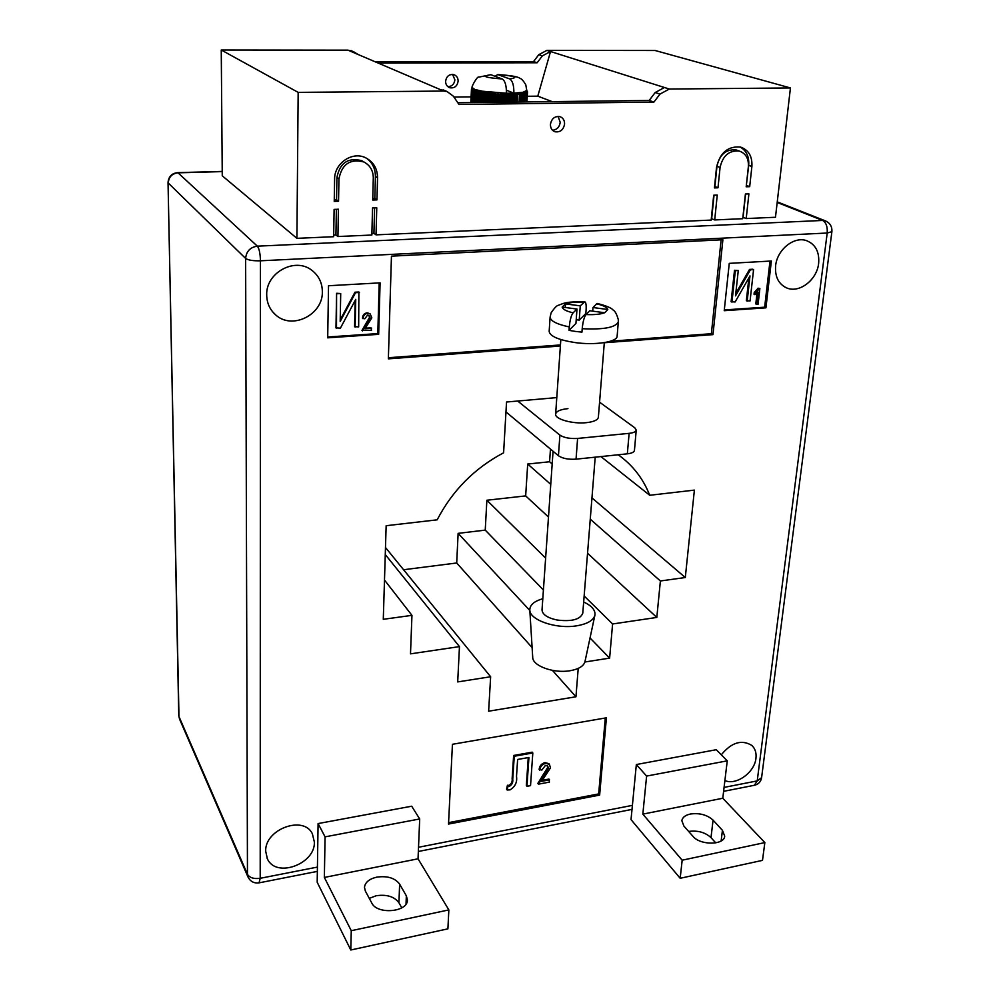 <?xml version="1.0" encoding="UTF-8"?>
<svg xmlns="http://www.w3.org/2000/svg" width="1000" height="1000" viewBox="0 0 1000 1000"><rect width="100%" height="100%" fill="white"/><g stroke="black" fill="none" stroke-linecap="round" stroke-linejoin="round"><path stroke-width="1.5" d="M564.575 124.1C563.413 129.887 560.237 132.45 555.062 131.775C551.95 130.575 550.4 128.1 550.438 124.35C551.562 118.6 554.7 116.025 559.85 116.613C563.038 117.788 564.625 120.275 564.575 124.1M552.525 130.238C556.888 129.787 559.462 127.15 560.225 122.338L558.075 116.375M458.137 81.163C457.225 86.213 454.462 88.413 449.85 87.762C447.062 86.688 445.65 84.525 445.6 81.25C446.475 76.25 449.2 74.037 453.775 74.6C456.637 75.65 458.088 77.838 458.137 81.163M452.562 74.388L454.888 79.85C454.25 84.237 451.9 86.5 447.85 86.662M443.713 91.062L347.925 50.15L221.25 50L222.262 175.812L296.913 238.337L333.65 236.713L334.113 209.4L338.413 209.237L337.925 236.525L371.85 235.037L372.537 207.963L376.763 207.8L376.05 234.85L711.175 220.087L713.7 195.2L717.25 195.062L714.712 219.938L742.738 218.7L745.413 194.013L748.9 193.875L746.213 218.55L775.475 217.262L790.438 87.95L669.3 89.038L659.987 94.1L653.938 102.062L458.988 104.475L453.4 96.225L447.075 91.538L443.713 91.062L298.163 92.375L296.913 238.337M347.925 50.15L352.95 51.475M375.275 61.837L533.575 61.562L538.75 54.7L546.9 50.375L655.113 50.5L790.438 87.95M742.887 217.225L746.213 218.55M711.325 218.6L714.712 219.938M371.887 233.412L373.925 233.325L376.05 234.85M333.675 235.087L335.925 234.988L337.925 236.525M334.613 179.05C334.325 163.337 352.25 151.025 365.525 157.738C373.413 161.8 377.413 168.475 377.55 177.763L376.962 199.887L372.738 200.037L373.3 177.887C373.188 170.512 370.012 165.2 363.787 161.938C350.087 158.562 341.8 164.225 338.95 178.925L338.55 201.25L334.237 201.412L334.613 179.05M748.375 166.612C748.812 158.562 745.8 153.387 739.362 151.088C729.188 150.162 722.763 155.612 720.075 167.463L717.987 187.787L714.438 187.913L716.5 167.562C719.837 152.787 727.862 145.95 740.55 147.075C748.662 149.938 752.438 156.412 751.888 166.5L749.688 186.663L746.188 186.788L748.375 166.612M552.112 101.613L537.788 96.163L527.25 96.275M471.087 96.862L453.95 97.05M669.3 89.038L550.538 51.525L537.788 96.163M298.163 92.375L221.25 50M439.888 89.438L445.588 90.9M457.812 102.75L649.175 100.463L653.938 102.062M664.45 87.513L655.188 92.537L649.175 100.463M546.9 50.375L550.538 51.525L542.35 55.862L537.137 62.763L533.575 61.562M378.2 63.087L537.137 62.763M350.737 51.35L353.7 51.788L358.212 54.55M512 102.1L512.5 93.175L513.875 93.138C513.975 85.438 512.575 80.7 509.675 78.938L497.75 74.562L495.087 76.3M506.425 90.237L513.875 93.138L523.038 92.263L526.788 90.45L527.5 92.013L526.4 91.125L526.763 92.825L525.875 91.438L526.075 93.138L525.138 91.737L525.163 93.438L524.188 92.013L524.05 93.7L523.038 92.263L522.725 93.95L521.7 92.487L521.213 94.162L520.175 92.688L519.525 94.35L518.475 92.863L517.663 94.5L516.613 93L516.413 94.575L515.65 94.625L514.625 93.1L514.312 94.675L512.5 93.175L512.087 94.738L511.238 94.763L510.262 93.212L509.762 94.775L508.875 94.775L507.938 93.225L507.35 94.775L506.425 94.763L505.55 93.188L506.4 93.2C506.5 85.5 505.1 80.75 502.225 78.975L490.85 74.713C481.075 76.188 484.862 77.613 502.225 78.975M470.85 102.587L471.45 89.087L472.312 87.662C470.425 88.263 477.525 75.575 478.713 77.15L490.85 74.713M472.312 87.662L474.775 89.438L482.225 91.2L505.55 93.188L504.862 94.725L503.1 93.125L502.337 94.65L500.625 93.038L499.775 94.537L498.825 94.488L498.137 92.9L497.225 94.4L496.275 94.338L495.675 92.737L493.75 94.15L493.237 92.55L491.275 93.925L490.85 92.325L488.875 93.688L488.537 92.088L486.55 93.413L486.312 91.812L484.35 93.112L484.2 91.512L482.262 92.8L482.225 91.2L480.325 92.463L480.387 90.875L479.188 92.238L478.713 90.525L477.525 91.875L477.212 90.175L475.525 91.363L475.9 89.8L474.312 90.988L474.775 89.438L473.3 90.6L473.85 89.062L472.5 90.213L473.15 88.688L472.113 89.975L472.375 87.963L471.463 89.225M506.025 102.163L506.425 94.763M506.95 102.163L507.35 94.775M503.525 102.2L503.925 94.7M504.462 102.188L504.862 94.725M515.237 102.062L515.65 94.625M516 102.05L516.413 94.575M513.088 102.088L513.5 94.712M513.9 102.075L514.312 94.675M510.838 102.112L511.238 94.763M511.688 102.1L512.087 94.738M508.475 102.137L508.875 94.775M509.363 102.125L509.762 94.775M509.775 102.125L510.262 93.212L512.5 93.175M514.125 102.075L514.625 93.1M505.062 102.175L505.55 93.188M507.45 102.15L507.938 93.225L506.4 93.2M501.938 102.212L502.337 94.65M500.988 102.225L501.388 94.612M499.375 102.25L499.775 94.537M498.425 102.263L498.825 94.488M496.812 102.275L497.225 94.4M495.863 102.287L496.275 94.338M494.275 102.312L494.688 94.225M493.338 102.325L493.75 94.15M491.775 102.338L492.188 94.012M490.85 102.35L491.275 93.925M489.325 102.362L489.762 93.775M488.438 102.375L488.875 93.688M486.962 102.4L487.4 93.513M486.112 102.4L486.55 93.413M484.7 102.425L485.15 93.225M483.888 102.438L484.35 93.112M482.562 102.45L483.025 92.912M481.8 102.463L482.262 92.8M480.55 102.475L481.025 92.587M479.85 102.475L480.325 92.463M478.7 102.5L479.188 92.238M478.05 102.5L478.55 92.1M477.013 102.513L477.525 91.875M476.438 102.525L476.95 91.737M475.513 102.537L476.037 91.5M475 102.537L475.525 91.363M474.2 102.55L474.738 91.125M473.775 102.55L474.312 90.988M473.1 102.562L473.65 90.738M472.738 102.562L473.3 90.6M472.2 102.575L472.775 90.35M471.925 102.575L472.5 90.213M471.525 102.575L472.113 89.975M471.337 102.587L471.925 89.825M471.075 102.587L471.675 89.588M470.962 102.587L471.575 89.45M470.825 102.587L471.45 89.087M472.312 87.613L471.488 88.863M527.475 91.737L526.788 90.463M526.925 101.912L527.5 92.013M526.9 101.912L527.475 92.15M526.788 101.925L527.35 92.362M526.675 101.925L527.225 92.487M526.425 101.925L526.962 92.7M526.225 101.925L526.763 92.825M525.837 101.925L526.35 93.025M525.562 101.938L526.075 93.138M525.025 101.938L525.525 93.325M524.675 101.95L525.163 93.438M524 101.95L524.487 93.6M523.575 101.962L524.05 93.7M522.775 101.962L523.237 93.863M522.263 101.975L522.725 93.95M521.35 101.988L521.8 94.087M520.763 101.988L521.213 94.162M519.738 102L520.175 94.275M519.087 102.013L519.525 94.35M518.475 92.863L518.375 94.45M517.238 102.037L517.663 94.5M507.938 93.225L510.262 93.212M516.112 102.05L516.613 93M479.825 102.475L480.387 90.875M481.675 102.463L482.225 91.2M483.675 102.438L484.2 91.512M485.788 102.413L486.312 91.812M488.025 102.387L488.537 92.088M490.337 102.35L490.85 92.325M492.738 102.325L493.237 92.55M495.175 102.3L495.675 92.737M497.65 102.263L498.137 92.9M500.138 102.238L500.625 93.038M502.612 102.212L503.1 93.125M366.425 158.175C372.4 162.575 375.4 168.663 375.4 176.425L374.837 198.487L376.962 199.887M372.775 198.562L374.837 198.487M334.263 199.913L336.538 199.825L336.925 177.575C339.762 162.925 348.013 157.275 361.675 160.65L364.263 162.175M336.538 199.825L338.55 201.25M374.588 207.887L373.925 233.325M336.375 209.312L335.925 234.988M737.925 150.575L736.188 149.963C726.05 149.025 719.638 154.462 716.963 166.275L714.912 186.537L717.987 187.787M746.338 185.438L748.7 165.325C749.312 156.7 746.413 150.575 740.037 146.95M746.525 185.425L749.688 186.663M714.038 195.188L711.663 218.588M745.6 194L743.075 217.213M583.675 602C591.825 605.837 595.562 610.212 594.913 615.15L584.975 661.6C583.75 666.125 578.763 669.163 570.025 670.738C553.725 673.662 532.425 665.85 532.712 657.3L529.8 609.9C529.875 604.925 534.212 601.2 542.8 598.725M594.913 615.15C593.45 620.462 587.275 624.038 576.388 625.862C556.025 629.263 529.375 619.925 529.8 609.9M595.2 457.175L582.775 613.2C580.262 619.525 571.688 621.8 557.025 620.013C547.35 617.863 542.35 614.5 542.025 609.913L553.062 451.262M586.95 313.587L585.837 313.488L586.087 310.188C586.388 304.8 585.925 302.025 584.675 301.825C565.975 301.5 564.075 303.137 558.6 305.225C556.962 305.325 554.462 307.875 551.1 312.887L550.112 317.087C550.4 320.975 556.788 324.25 569.275 326.938L569.025 330.363L575.312 331.413L581.95 332.125L582.2 328.7C603.663 329.775 615.7 327.488 618.312 321.85L617.137 336.125C617.35 342.062 594.987 345.525 574.513 342.5C558.312 339.888 549.862 336.175 549.163 331.35L550.112 317.087M592.7 311.137L592.975 307.525L596.638 303.837C603.362 305.413 607.062 307.288 607.775 309.488L604.825 312.663L607.788 309.575M592.975 307.525L607.775 309.488M569.275 326.938C569.963 319.9 571.237 315.2 573.1 312.838L576.987 309.05L562.137 307.075L565.538 303.9L580.275 305.85L584.675 301.825M589.763 310.75L604.663 312.738C600.35 314.312 594.125 314.913 585.988 314.562L589.763 310.75M576.213 319.713L579.225 320.125L585.837 313.488M569.025 330.363L575.938 323.425L576.987 309.05M579.225 320.125L580.275 305.85M618.312 321.85L618.3 319.662C616.838 314.325 615.112 311.112 613.125 310.05C611.525 307.962 606.263 305.763 597.325 303.475L596.638 303.837M585.988 314.562C584.175 316.925 582.913 321.637 582.2 328.7M565.288 307.5L565.538 303.9M567.938 408.638C560.312 409.45 556.213 411.275 555.638 414.1C554.663 419.087 572.625 424.175 586.275 422.675C593.812 421.825 597.837 420.012 598.375 417.238L604.312 342.625M715.725 842.887L711 837.638C705.238 832.337 697.788 830.263 688.65 831.438M690.375 814.025C699.6 812.788 707.163 814.825 713.062 820.125L722.425 830.325L724.7 836.087C724.45 845.238 700.25 845.5 693.05 836.413L683.913 826.075L681.85 820.7C682.412 817.387 685.25 815.163 690.375 814.025M369.288 898.375L376.213 895.738C386.763 894.237 394.338 896.587 398.938 902.763L401.788 907.837M399.625 884.1C395 878 387.388 875.675 376.788 877.138C369.175 878.938 365.062 882.362 364.475 887.412L365.375 891.087L371.788 903.025C377.125 914.887 407.975 912.163 407.413 899.963L406.35 895.863L399.625 884.1L398.938 902.763M265.7 851.325L267.375 858.775C275.788 878.487 315.325 864.212 314.375 842.087L312.35 833.737C303.525 814.875 264.525 829.338 265.7 851.325M724.9 780.537C736.162 785.763 754.688 772.425 755.95 758.275C756.562 752.837 755.163 748.538 751.762 745.387C741.625 739.287 731.462 742.438 721.287 754.812M775.612 265.85C774.837 276.788 778.562 284.163 786.787 287.975C799.388 293.488 817.025 279.837 818.637 263.387C819.55 252 815.588 244.438 806.75 240.725C794.175 235.875 777.025 249.675 775.612 265.85M266.7 294.975C266.837 303.025 269.8 309.637 275.587 314.812C291.988 330.275 323.025 314.812 322.35 291.788C322.262 282.738 318.712 275.538 311.675 270.188C294.875 256.863 265.763 272.762 266.7 294.975M556.788 397.6L506.538 402.013L503.6 452.8C474.538 468.2 452.4 490.538 437.175 519.825L386.15 525.712L383.288 619.312L411.95 615.35L410.5 653.85L459.462 646.612L457.7 681.912L490.637 676.75L488.638 711.2L575.95 696.775L578.212 668.413M403.562 569.738L456.7 562.987L458.125 533.362L485.238 530.125L486.875 500.238L525.662 495.9L527.7 464.038L549.587 461.763L550.462 449.1M448.512 824.062L599.637 795.1L606.413 717.812L452.438 744.287L448.512 824.062M604.312 342.738L712.975 334.625L722.887 239.75L391.45 256.137L388.363 358.85L560.375 346.012M771.363 261.012L729.262 263.363L724.225 310.688L765.925 307.838L771.363 261.012M328.525 285.738L327.7 337.825L378.663 334.338L380.087 282.863L328.525 285.738M584.875 662L609.625 658.125L612.6 623.975L656.812 617.438L660.387 580.975L685.3 577.525L694.388 490.112L649.712 495.275C643.188 478.612 632.688 465.112 618.212 454.775M636.337 764.538L716.25 749.712L727.25 760.837L722.788 798.238L764.85 842.588L762.5 860.362L680.175 878.288L631.025 819.613L636.337 764.538L646.612 776.075L727.25 760.837M318.087 823.575L317.188 882.262L350.788 950L351.262 930.7L324.363 877.438L325.062 836.85L318.087 823.575L411.688 806.213L419.7 818.962L325.062 836.85M649.712 495.275L600.913 456.575M411.95 615.35L384.487 580.037M459.462 646.612L385.275 554.525M490.637 676.75L385.487 547.5M575.95 696.775L552.425 670.387M532.112 647.6L456.7 562.987M529.837 610.487L458.125 533.362M609.625 658.125L590.025 637.962M543.413 589.987L485.238 530.125M612.6 623.975L584.15 595.975M545.638 558.075L486.875 500.238M656.812 617.438L587.55 553.25M548.488 517.038L525.662 495.9M660.387 580.975L590.262 519.175M550.763 484.363L527.7 464.038M685.3 577.525L591.962 497.9M552.175 463.963L549.587 461.763M327.713 337L377.812 333.587L379.2 282.913M377.812 333.587L378.663 334.338M365.288 328.212L371 327.825L371.512 330.312L361.962 330.425L369.513 317.4L368.888 315.375M362.525 330.925L370.075 317.887L369.025 315.462L367.562 315.075L364.787 318.8L362.475 318.2C362.663 315.125 364.212 313.325 367.113 312.8L369.988 313.725M355.125 327.15L355.75 299.363L340.412 328.125L335.975 327.887L336.587 293.275L340.712 293.538L340.188 321.45L355.525 292.688L354.975 292.213L358.888 291.988L358.663 326.912L354.575 326.65L355.163 300.475M340.225 319.887L354.975 292.213M724.3 309.938L764.65 307.188L769.987 261.087M764.65 307.188L765.925 307.838M756.637 304.387L758.037 292.062L754.887 294.688L755.088 292.863L759.875 288.538L758.075 304.288L755.8 303.95L757.025 293.113M754.887 294.688L754.038 294.262L754.25 292.438L758.088 288.175L759.875 288.538M747.175 301.163L749.987 275.9L735.138 301.962L731.112 301.737L734.5 270.287L738.275 270.525L735.512 295.887L750.375 269.825L749.525 269.413L752.725 269.225L753.575 269.637L750.062 300.975L746.338 300.738L748.888 277.838M735.763 293.55L749.525 269.413M610.475 341.213L711.363 333.713L712.975 334.625M388.4 357.725L560.45 344.938M711.363 333.713L721.125 239.838M448.587 822.638L598.663 793.925L599.637 795.1M598.663 793.925L605.288 718.012M542.2 780.325L548.962 779.075L549.412 782.125L538.488 784.15L537.863 783.363L547.712 767.45L547.475 765.825M538.488 784.15L548.337 768.225L547.762 766.1L545.438 765.4L541.875 770.05L539.138 769.412C539.525 765.888 541.487 763.6 545.037 762.575L548.975 763.75M526.95 786.3L528.938 757.45L517.625 759.463L516.512 776.338C517.337 782.125 515.225 786.637 510.15 789.837L507.137 789.975L506.55 789.175L507.45 785.25L509.062 785.362C511.525 783.75 512.55 781.488 512.137 778.587L513.638 755.475L532.2 752.175L532.812 752.962L530.538 785.638L526.95 786.3L526.35 785.5L528.263 757.562M336.5 328.387L336.587 293.275M355.525 292.688L359.45 292.45M337.125 293.75L340.712 293.538M363.025 318.7C363.225 315.625 364.762 313.812 367.675 313.288L370.163 313.888L371.838 317.812L364.988 328.762L371.562 328.325M731.938 302.175L735.337 270.688L734.5 270.287M750.375 269.825L753.575 269.637M735.337 270.688L738.275 270.525M758.938 288.587L758.088 288.175M755.088 292.863L754.25 292.438M507.137 789.975L508.05 786.05L509.663 786.162C512.125 784.55 513.15 782.288 512.737 779.388L512.137 778.587M512.737 779.388L514.25 756.25L513.638 755.475M509.663 786.162L509.062 785.362M508.05 786.05L507.45 785.25M514.25 756.25L532.812 752.962M539.75 770.188C540.138 766.663 542.112 764.388 545.662 763.35L549.4 764.287L550.475 767.875L541.587 781.338L549.575 779.862M545.662 763.35L545.037 762.575M548.337 768.225L547.712 767.45M419.7 818.962L418.038 858.812L448.85 909.912L447.9 928.85L350.788 950M418.038 858.812L324.363 877.438M448.85 909.912L351.262 930.7M680.175 878.288L682.175 860.2L642.837 814.125L646.612 776.075M642.837 814.125L722.788 798.238M682.175 860.2L764.85 842.588M599.575 402.188L634.788 427.8L636.237 430.075C635.913 431.75 633.538 432.837 629.125 433.35L577.6 438.438L576.05 459.162C568.413 459.637 562.537 458.5 558.438 455.75L505.962 411.912M636.237 430.075L634.438 450.438C634.1 452.163 631.737 453.3 627.337 453.825L576.05 459.162M558.438 455.75L559.9 435.1L517.7 401.037M559.9 435.1C564.025 437.762 569.925 438.875 577.6 438.438M655.188 92.537L659.987 94.1M542.35 55.862L538.75 54.7M509.675 78.938C519.2 77.425 515.375 76 498.2 74.675M375.4 176.425L377.55 177.763M336.925 177.575L338.95 178.925M716.963 166.275L720.075 167.463M748.7 165.325L751.888 166.5M573.1 312.838C566.312 311.2 562.688 309.288 562.225 307.087M562.225 307L565.462 303.975M565.625 303.9C570.013 302.4 576.15 301.825 584.038 302.188M713.062 820.125L711 837.638M724.075 787.4L757.225 780.9L827.2 233.025L260.438 260.8L260.2 878.3L317.425 867.087M418.512 847.275L632.4 805.362M222.237 171.6L178.012 172.825L257.35 246.163L822.638 220.45L777.188 202.463M168.038 182.625L178.975 716.562L247.463 874.3L245.625 258.45L168.25 183.025C168.738 177 171.988 173.588 178.012 172.825L177.662 172.638C171.7 173.325 168.487 176.65 168.038 182.625L178.775 715.675L179.55 719.112L178.775 715.675M257.35 246.163C250.238 247.213 246.325 251.3 245.625 258.45C248.162 260.188 253.1 260.975 260.438 260.8C260.25 253.487 259.225 248.612 257.35 246.163M260.2 878.3C253.9 879.137 249.65 877.8 247.463 874.3L248.075 877.138C250.425 881.587 254.088 883.487 259.075 882.85L260.2 878.3M822.638 220.45C826.112 222.475 827.638 226.675 827.2 233.025L831.888 231.675C832.212 226.425 829.938 222.787 825.075 220.763L822.638 220.45M825.975 221.112L777.25 201.863M831.888 231.675L761.6 777.638L757.225 780.9L754.388 785.275L723.612 791.338M543.225 776.162L542.6 775.375M406.35 895.863L406.037 904M722.425 830.325L721.15 840.95M627.337 453.825L629.125 433.35M553.962 131.312L555.062 131.775M448.875 87.362L449.85 87.762M443.237 89.913L447.075 91.538M353.7 51.788L350.863 50.587M497.75 74.562C510.975 75.425 518.413 76.725 520.062 78.463C521.4 78.6 523.3 80.675 525.763 84.688L526.788 90.525M361.675 160.65L363.787 161.938M736.188 149.963L739.362 151.088M555.638 414.1L560.825 339.562M267.013 857.987L267.375 858.775M784.663 286.962L786.787 287.975M272.488 311.625L275.587 314.812M222.237 171.412L177.662 172.638M247.938 876.838L179.55 719.112M632.013 809.388L418.35 851.475M317.35 871.375L259.212 882.825M754.65 785.225C758.562 784.188 760.875 781.663 761.6 777.638M548.787 763.5L549.4 764.287"/></g></svg>
